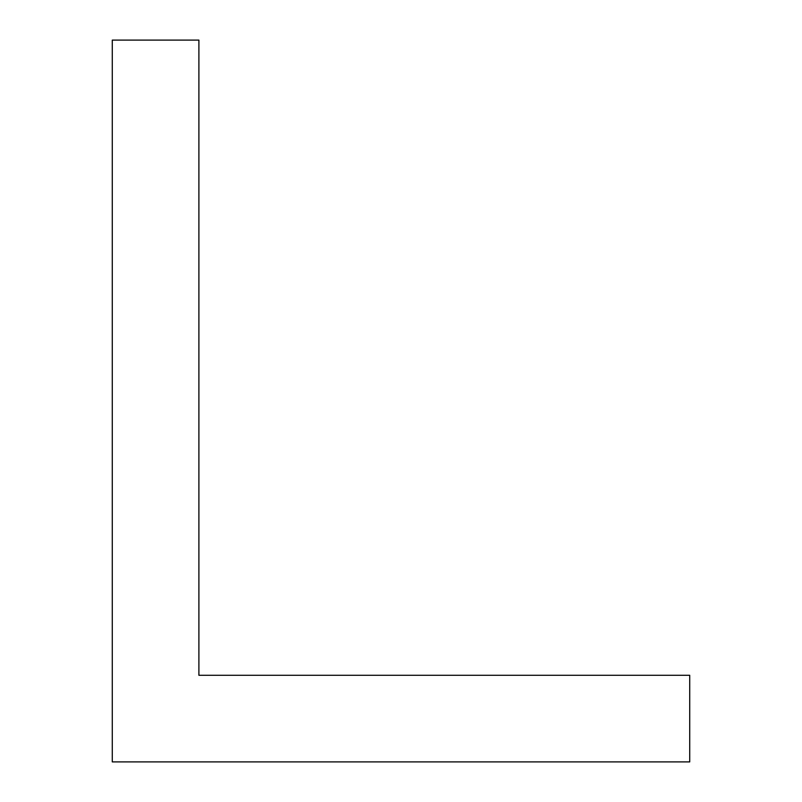 <?xml version="1.0" encoding="UTF-8"?>
<svg xmlns="http://www.w3.org/2000/svg" width="802" height="802" viewBox="0 0 802 802"><rect width="100%" height="100%" fill="white"/><g stroke="black" fill="none" stroke-linecap="round" stroke-linejoin="round"><path stroke-width="1.2" d="M689.72 675.284L689.72 761.9L112.28 761.9L112.28 40.1L198.896 40.1L198.896 675.284L689.72 675.284"/></g></svg>
